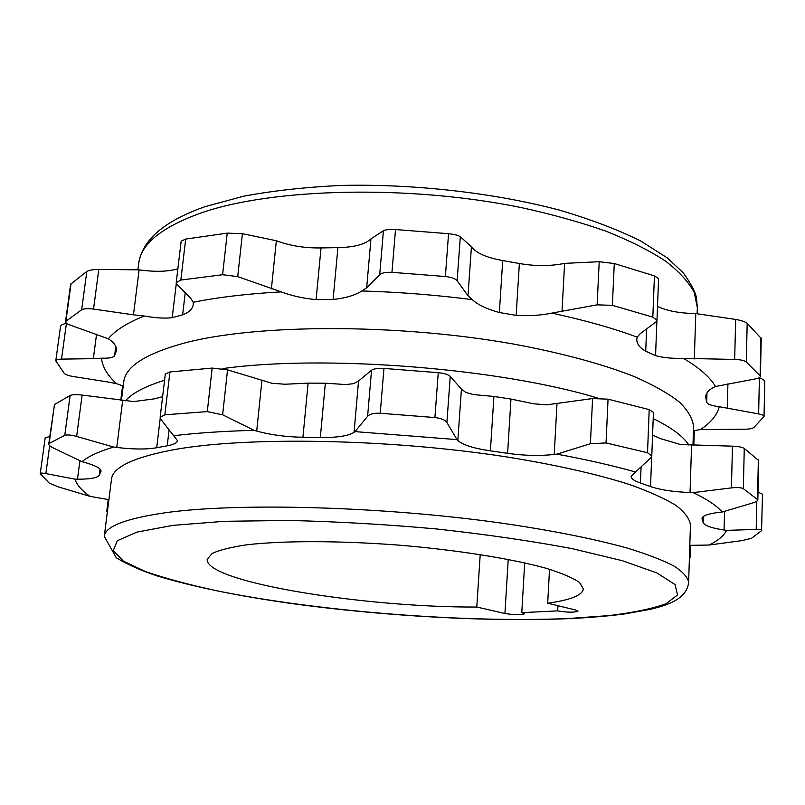 <?xml version="1.0" encoding="UTF-8"?>
<svg xmlns="http://www.w3.org/2000/svg" width="805" height="805" viewBox="0 0 805 805"><rect width="100%" height="100%" fill="white"/><g stroke="black" fill="none" stroke-linecap="round" stroke-linejoin="round"><path stroke-width="1.21" d="M480.213 554.544L476.791 607.04C364.091 607.614 205.104 582.126 207.207 559.334L212.047 553.548C219.383 550.026 231.126 547.098 247.266 544.744C282.937 540.638 338.694 540.598 397.579 545.025C456.445 549.865 511.497 558.63 546.092 568.27C561.669 573.11 572.808 577.849 579.499 582.468L583.384 588.938C582.307 595.308 570.413 600.067 547.692 603.217L575.595 609.999L578 611.156C574.438 612.585 567.656 612.494 557.674 610.884L557.946 605.712M476.791 607.04L504.926 613.49C514.576 615.03 521.046 615.131 524.347 613.812L521.791 612.655L557.674 610.884M549.523 569.276L547.692 603.217M521.791 612.655L524.689 562.856M657.514 306.413C666.912 310.911 679.662 313.296 695.772 313.568L735.669 319.434C741.204 320.39 745.038 321.688 747.191 323.338L746.285 361.948C744.092 360.439 740.218 359.594 734.663 359.443L735.669 319.434M614.285 263.527L654.435 275.884L658.581 278.651L656.981 320.36L655.974 321.899L640.076 333.813L637.198 337.144C612.947 328.178 584.48 320.169 551.797 313.115C540.517 315.409 528.633 316.154 516.156 315.349L519.366 263.507C535.325 266.294 550.409 266.254 564.607 263.376L599.222 261.706L614.285 263.527L612.364 305.347L597.129 304.843L599.222 261.706M519.366 263.507L502.723 260.558C486.663 257.701 476.238 253.102 471.428 246.753L460.319 236.74C458.417 235.382 454.503 234.376 448.556 233.702L395.527 229.546C389.54 229.274 385.515 229.656 383.442 230.703L370.954 238.864C365.228 244.378 354.22 247.296 337.919 247.618L321.034 247.93C304.833 248.192 289.941 245.797 276.356 240.745L242.396 233.681L227.241 233.128L185.693 239.075L181.175 241.158L176.225 282.595L176.979 284.276L190.866 298.524L193.2 302.267L193.301 304.22C192.777 308.828 189.215 312.37 182.624 314.825L172.22 317.683C164.653 318.559 155.345 318.005 144.316 316.003L133.449 314.836L139.114 269.846C154.983 272.08 167.913 271.728 177.875 268.779M133.449 314.836L93.531 309.07L98.794 269.403L139.114 269.846M108.906 499.664L90.049 496.373L58.463 486.934L49.216 483.151L40.25 473.582C40.471 472.938 42.333 472.938 45.865 473.582L74.996 479.156C76.797 484.912 81.818 490.658 90.049 496.373M74.996 479.156L77.481 479.186C90.512 479.237 97.797 477.838 99.317 475L100.072 469.144M76.636 436.431L82.12 395.064C76.525 394.39 72.531 394.52 70.126 395.456L54.478 404.533L49.155 443.464L64.752 435.354C67.117 434.569 71.082 434.921 76.636 436.431L113.656 447.057C98.924 451.464 88.389 456.344 82.05 461.698L84.414 462.342C95.533 465.471 101.068 468.45 101.017 471.267L99.317 475M113.656 447.057L116.765 447.449C133.278 449.432 146.591 449.522 156.703 447.731L160.235 418.177M222.633 414.817L227.543 369.867L212.168 368.076L169.936 371.96L164.844 414.806L207.298 411.607L222.633 414.817L254.098 430.333C224.001 431.128 197.195 432.919 173.689 435.716L177.472 440.647C177.07 442.981 173.649 444.702 167.219 445.809L156.703 447.731M254.098 430.333L256.704 431.078C270.862 434.931 286.278 436.984 302.942 437.236L308.114 383.13L325.351 383.21L345.939 384.559L353.717 383.633L358.537 381.027L371.548 370.199C373.671 368.73 377.807 368.137 383.955 368.418L438.242 372.685L434.911 417.554C441.039 418.248 445.034 419.898 446.906 422.504L456.978 439.621L355.035 431.611L367.613 416.276L371.548 370.199M355.035 431.611L354.059 432.325C348.334 435.978 337.084 437.699 320.32 437.477L302.942 437.236M456.978 439.621L457.834 440.476C462.935 444.984 473.793 448.435 490.396 450.84L493.918 396.452L510.964 399.069L533.725 403.798L546.665 404.845L592.591 398.555L608.057 399.179L649.202 409.614L647.522 452.732L651.778 455.992L650.742 457.864L635.568 472.012C612.766 465.582 586.543 459.615 556.919 454.131L590.397 443.716L592.591 398.555M556.919 454.131L554.222 454.453C539.652 456.053 524.105 455.68 507.603 453.326L490.396 450.84M635.568 472.012L631.09 476.288C631.12 478.653 634.239 480.897 640.438 483L641.082 466.88M652.573 435.143L660.593 438.655L680.497 444.541L732.47 446.171C738.105 446.383 742.039 447.137 744.273 448.435L758.672 460.52L757.847 499.804C757.716 500.881 755.895 501.958 752.393 503.045L722.206 512.02C716.752 505.741 707.082 499.271 693.186 492.61L690.056 492.509C673.433 491.885 660.261 489.893 650.541 486.542L640.438 483M722.206 512.02L719.771 512.282C708.32 513.64 702.403 515.713 702.01 518.5L702.202 517.746M758.008 492.137L762.476 494.19L761.57 530.646L751.437 538.354L741.717 540.648L709.044 545.035C718.05 540.668 723.876 535.778 726.533 530.374L724.067 530.012C711.177 528.02 704.194 525.504 703.117 522.465L702.161 519.265M709.044 545.035L689.794 545.347M688.627 582.387L690.449 524.93C689.613 518.742 684.783 512.242 675.938 505.419C664.699 498.496 649.293 491.553 629.701 484.59C597.491 474.266 555.209 464.676 506.033 456.827C388.453 438.614 245.243 436.401 173.005 449.844C133.137 457.492 112.62 467.333 111.472 479.367L104.278 536.402L116.282 557.744C127.723 564.677 141.408 570.755 157.327 575.967C193.099 586.744 237.545 595.891 290.675 603.398C382.325 616.056 487.77 622.064 569.085 618.622C589.592 617.646 608.137 616.087 624.73 613.933L650.953 609.214L660.09 606.769C666.993 604.444 686.896 599.071 688.627 582.387C687.752 577.235 682.841 571.771 673.876 565.975C662.485 560.069 646.878 554.071 627.055 548.014C594.452 538.968 551.656 530.394 501.907 523.169C382.939 506.335 238.25 502.501 165.679 512.694C125.63 518.511 105.163 526.41 104.278 536.402M82.12 395.064L133.7 401.574L154.308 398.857L162.62 396.674M651.778 455.992L653.449 412.381L649.202 409.614M446.906 422.504L450.237 376.388L461.436 389.107L465.813 392.438L473.35 394.571L493.918 396.452M450.237 376.388C448.365 374.597 444.36 373.359 438.242 372.685M227.543 369.867L271.949 383.261L284.91 384.247L308.114 383.13M169.936 371.96L165.317 374.023L160.145 417.352L160.879 419.365L173.689 435.716M54.478 404.533L48.733 444.068C48.692 445.155 50.333 446.503 53.623 448.123L82.05 461.698M49.769 436.481L45.181 437.809L40.25 473.582M693.427 430.816L700.541 429.528C710.845 422.695 717.094 415.098 719.288 406.726L758.632 413.901L759.397 377.817C762.868 379.115 764.649 380.413 764.75 381.691L764.046 416.487C763.935 415.41 762.124 414.545 758.632 413.901M764.046 416.487L753.862 427.495C752.242 428.612 749.063 429.196 744.313 429.256L700.541 429.528M689.402 557.966L690.277 557.583L689.422 557.362M761.751 530.294C761.641 529.63 759.789 529.328 756.197 529.418L756.791 501.163M726.533 530.374L756.197 529.418M757.847 499.804L743.337 488.685C741.113 487.538 737.149 487.277 731.423 487.89L732.47 446.171M693.186 492.61L731.423 487.89M608.057 399.179L606.044 442.941L647.522 452.732M606.044 442.941L590.397 443.716M383.955 368.418L380.222 413.257L434.911 417.554M380.222 413.257C374.063 412.985 369.857 413.991 367.613 416.276M164.844 414.806L160.145 417.352M49.155 443.464L48.733 444.068M107.407 511.608L106.703 511.708L107.337 512.141M719.288 406.726C711.69 405.76 707.484 404.271 706.689 402.248L705.643 396.855C706.005 392.679 709.296 389.228 715.504 386.501L755.1 378.954C758.501 378.3 760.282 377.374 760.433 376.187L746.285 361.948M760.433 376.187L761.228 338.452L747.191 323.338M656.981 320.36L652.825 317.12L612.364 305.347M516.156 315.349L499.352 312.531C486.985 309.15 477.949 304.853 472.253 299.631L467.997 295.737L457.139 280.744C455.318 278.641 451.394 277.232 445.376 276.528L391.954 272.332C385.907 272.09 381.812 272.865 379.698 274.666L383.442 230.703M472.253 299.631C435.596 294.942 398.807 292.054 361.878 290.967C354.935 295.355 345.355 298.192 333.109 299.47L316.093 299.631C303.636 298.474 292.014 295.888 281.227 291.863L237.717 276.618L222.593 274.726L180.833 280.049L176.225 282.595M93.531 309.07C88.017 308.365 84.062 308.587 81.667 309.744L65.517 321.587C65.477 322.785 67.097 323.982 70.367 325.16L108.313 338.794C114.038 342.467 116.755 346.392 116.453 350.577L114.602 355.719C113.565 357.561 109.188 358.386 101.48 358.185L93.34 358.668L96.55 334.246M98.794 269.403C93.179 269.494 89.184 270.178 86.819 271.466L70.639 284.205L65.517 321.587M93.34 358.668L61.522 359.121C57.98 359.221 56.068 359.785 55.787 360.831L64.159 373.299C65.587 374.657 68.636 375.734 73.315 376.529L107.478 381.912L116.514 383.643L123.246 385.967M61.522 359.121L66.423 323.369C62.79 324.113 60.828 325.109 60.536 326.357L55.787 360.831M715.504 386.501C710.091 377.263 699.394 367.875 683.405 358.356L734.663 359.443M551.797 313.115L597.129 304.843M361.878 290.967L366.678 287.777L379.698 274.666M683.405 358.356C672.185 358.607 662.907 357.702 655.562 355.649L645.721 351.201C639.562 347.73 636.584 343.675 636.795 339.036L637.198 337.144M568.179 618.532L609.113 615.584C633.163 612.665 652.12 608.731 666.007 603.75L677.558 594.976L675.023 584.551L656.8 572.908L622.235 560.672L572.063 548.638C531.531 541 486.391 534.44 436.642 528.966C385.826 524.387 336.48 521.549 288.603 520.453L224.444 521.308L173.065 525.353L137.081 532.055L117.329 540.708L113.253 550.6L123.346 561.085L145.584 571.59C165.578 578.453 189.638 584.913 217.763 590.981C319.977 611.589 464.052 622.919 568.179 618.532M504.926 613.49L508.217 559.415M200.606 213.124C271.516 188.058 409.121 184.496 521.519 207.64C552.653 214.472 580.979 222.381 606.477 231.367C629.983 240.786 649.675 250.707 665.564 261.112C679.128 271.617 688.688 282.062 694.252 292.446L697.341 307.5L696.406 297.548C695.359 291.893 690.952 283.622 683.173 272.734L667.295 257.902L640.478 240.856C617.566 229.536 590.568 219.302 559.485 210.125C494.512 192.928 414.806 183.792 341.753 185.412C306.061 187.082 273.398 190.664 243.754 196.168L205.104 206.654C188.752 212.359 175.289 218.91 164.713 226.306C149.478 237.083 140.794 249.49 138.671 263.537C140.805 244.126 161.443 227.322 200.606 213.124M125.469 400.799C132.191 393.132 145.222 386.279 164.572 380.252M760.916 337.647L760.121 375.382M758.35 459.846L757.525 499.14M744.273 448.435L743.337 488.685M654.435 275.884L652.825 317.12M448.556 233.702L445.376 276.528M395.527 229.546L391.954 272.332M227.241 233.128L222.593 274.726M185.693 239.075L180.833 280.049M212.168 368.076L207.298 411.607M86.819 271.466L81.667 309.744M71.071 283.451L65.95 320.843M70.126 395.456L64.752 435.354M688.859 445.064C683.375 436.421 671.491 427.586 653.207 418.59M598.065 398.173C499.704 368.147 323.992 354.341 222.271 368.65M167.219 445.809L169.09 429.86M182.624 314.825L185.22 292.728M172.22 317.683L176.325 283.3M116.765 447.449L122.682 400.447M281.227 291.863C247.87 293.724 218.527 297.196 193.2 302.267M108.313 338.794C115.065 330.513 127.069 322.916 144.316 316.003M116.514 383.643C107.367 375.281 102.366 366.798 101.48 358.185M693.709 425.875L693.558 426.771C692.803 418.852 688.104 410.631 679.47 402.108C668.482 393.504 653.398 384.981 634.219 376.539C602.673 364.101 561.246 352.842 513.047 343.966C397.811 323.459 257.147 323.932 185.492 342.759C145.936 353.435 125.349 366.486 123.749 381.922L123.749 381.017M256.704 431.078L261.917 380.624M271.386 288.884L276.356 240.745M316.093 299.631L321.034 247.93M237.717 276.618L242.396 233.681M320.32 437.477L325.351 383.21M333.109 299.47L337.919 247.618M354.059 432.325L358.537 381.027M366.678 287.777L370.954 238.864M457.834 440.476L461.436 389.107M467.997 295.737L471.428 246.753M499.352 312.531L502.723 260.558M457.139 280.744L460.319 236.74M507.603 453.326L510.964 399.069M554.222 454.453L556.98 403.808M561.981 311.706L564.607 263.376M645.721 351.201L646.606 328.913M650.541 486.542L651.688 456.475M655.562 355.649L656.9 320.772M690.056 492.509L691.565 445.155M694.323 358.899L695.772 313.568M705.784 397.982L705.854 395.527M703.117 522.465L703.298 516.528M706.689 402.248L706.961 393.041M724.067 530.012L724.56 511.316M727.267 408.477L727.911 383.834M77.481 479.186L79.916 460.681M114.602 355.719L115.759 346.643M45.865 473.582L49.679 445.688M100.746 471.992L100.937 470.492M116.141 351.654L116.453 349.249M137.897 269.665L138.671 263.537M697.15 313.578L697.341 307.5M694.292 430.574L693.83 445.215M690.67 545.277L690.277 557.583M122.602 385.686L120.77 400.196M108.242 499.513L106.703 511.708M121.434 400.286L123.749 381.922M692.974 445.195L693.558 426.771"/></g></svg>
